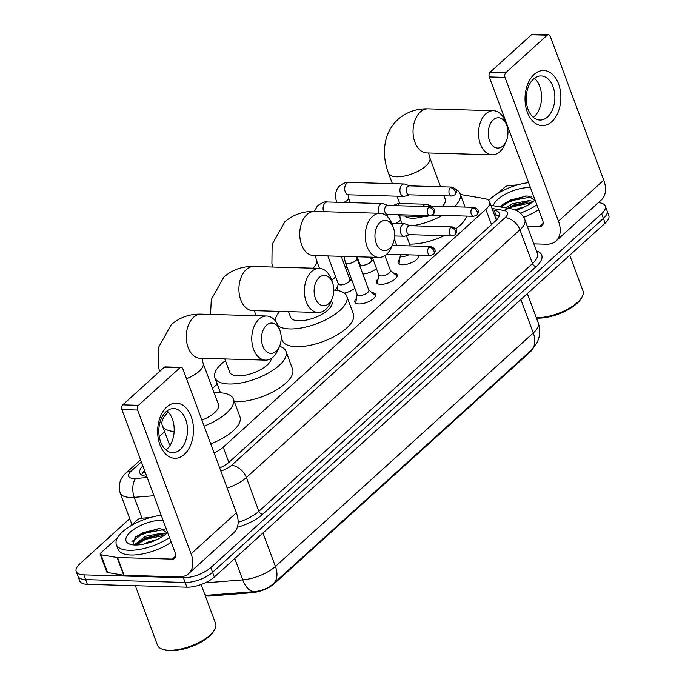 <?xml version="1.0" encoding="UTF-8"?>
<svg xmlns="http://www.w3.org/2000/svg" width="685" height="685" viewBox="0 0 685 685"><rect width="100%" height="100%" fill="white"/><g stroke="black" fill="none" stroke-linecap="round" stroke-linejoin="round"><path stroke-width="1.03" d="M371.929 292.649A11.028 4.435 159.6 0 1 375.568 294.439A11.028 4.435 159.6 0 1 370.594 300.664A11.028 4.435 159.6 0 1 358.983 303.943A11.028 4.435 159.6 0 1 354.89 302.128A11.028 4.435 159.6 0 1 356.474 298.395M393.558 273.067A11.028 4.435 159.6 0 1 397.197 274.856A11.028 4.435 159.6 0 1 392.222 281.081A11.028 4.435 159.6 0 1 380.612 284.361A11.028 4.435 159.6 0 1 376.519 282.545A11.028 4.435 159.6 0 1 378.103 278.812M418.766 255.128A11.028 4.435 159.6 0 1 418.826 255.274A11.028 4.435 159.6 0 1 413.851 261.49A11.028 4.435 159.6 0 1 402.241 264.77A11.028 4.435 159.6 0 1 398.148 262.963A11.028 4.435 159.6 0 1 399.732 259.23M354.856 288.205A11.731 4.718 159.6 0 1 344.358 293.137M376.485 268.614A11.731 4.718 159.6 0 1 362.827 274.034M205.269 595.736A18.615 7.484 -20.4 0 0 210.783 595.993L252.268 592.679A18.615 7.484 -20.4 0 0 274.334 583.611L530.181 351.962A18.615 7.484 -20.4 0 0 533.101 348.348M214.122 452.973A20.678 8.314 -20.4 0 0 223.199 447.194L485.853 209.37A20.678 8.314 -20.4 0 0 489.518 201.715L496.265 219.851A20.678 15.55 -80.4 0 1 496.865 219.628M489.518 201.715A20.678 8.314 -20.4 0 0 484.398 198.556L460.388 194.48M357.296 257.277L356.782 257.74M346.867 266.713L345.565 267.895M335.667 276.868L331.711 280.439M217.239 384.088L212.478 388.404M164.614 431.747L159.254 436.593M335.308 290.2A11.731 4.718 159.6 0 1 337.628 287.161M598.322 202.683A20.678 8.314 159.6 0 1 605.292 206.048A20.678 8.314 159.6 0 1 601.618 213.703L210.817 567.565A20.678 8.314 159.6 0 1 183.392 577.72L83.861 574.878L85.625 579.613A20.678 8.314 159.6 0 1 77.953 576.213A20.678 8.314 159.6 0 0 85.625 579.613L185.147 582.456L85.625 579.613L87.38 584.339A20.678 8.314 159.6 0 1 79.708 580.948L76.189 571.478A20.678 8.314 159.6 0 1 79.862 563.823L129.73 518.673M210.817 567.565L212.573 572.292A20.678 8.314 159.6 0 1 185.147 582.456A20.678 8.314 159.6 0 0 212.573 572.292L603.382 218.438L212.573 572.292L214.336 577.027A20.678 8.314 159.6 0 1 186.911 587.182L87.38 584.339M605.292 206.048L607.047 210.783A20.678 8.314 159.6 0 1 603.382 218.438A20.678 8.314 159.6 0 0 607.047 210.783L608.811 215.518A20.678 8.314 159.6 0 1 605.138 223.173L214.336 577.027M205.14 595.411L254.084 591.669C261.516 590.941 267.844 588.389 273.058 583.988A24.129 15.567 -132.2 0 0 273.272 583.808A24.129 15.567 -132.2 0 0 275.413 566.444L533.272 332.961A24.129 15.567 47.8 0 1 531.14 350.318A24.129 15.567 47.8 0 1 530.926 350.506M520.84 299.508L533.272 332.961A27.571 11.08 -20.4 0 0 538.17 322.746C540.2 328.44 540.234 334.109 538.256 339.769L536.869 342.937L531.14 350.318L273.058 583.988M83.861 574.878A20.678 8.314 159.6 0 1 76.189 571.478M219.697 467.949A20.678 8.314 -20.4 0 0 229.466 461.853L495.546 220.921A20.678 8.314 -20.4 0 0 499.219 213.266A20.678 8.314 -20.4 0 0 494.099 210.107L492.541 209.841M142.857 465.928A20.678 8.314 -20.4 0 0 139.843 472.967A20.678 8.314 -20.4 0 0 146.727 476.332M141.641 474.996A20.678 8.314 159.6 0 1 144.621 470.663M494.305 214.576L495.863 214.842A20.678 8.314 159.6 0 1 499.185 215.972M534.154 74.391A27.571 17.913 -88.4 0 1 558.566 83.921A27.571 17.913 -88.4 0 1 551.75 121.724A27.571 17.913 -88.4 0 1 527.339 112.194A27.571 17.913 -88.4 0 1 534.154 74.391M547.572 116.921A22.057 14.334 91.6 0 0 554.482 92.321A22.057 14.334 91.6 0 0 541.167 75.941A22.057 14.334 91.6 0 0 533.495 79.058A22.057 14.334 91.6 0 0 526.585 103.658A22.057 14.334 91.6 0 0 539.9 120.038A22.057 14.334 91.6 0 0 547.572 116.921M534.446 78.261A22.057 14.334 -88.4 0 1 541.578 97.193A22.057 14.334 -88.4 0 1 534.283 116.544A22.057 14.334 -88.4 0 1 533.324 117.332M498.004 193.29L504.648 187.27A3.451 1.387 -20.4 0 1 508.741 185.592L517.646 184.881M533.846 243.86L546.313 244.22A27.571 17.793 -132.2 0 0 556.014 240.992A27.571 17.793 -132.2 0 0 558.463 221.152L504.999 77.379L489.278 76.934L542.743 220.698A6.893 4.444 47.8 0 1 542.135 225.665A6.893 4.444 47.8 0 1 539.712 226.47L527.245 226.11M556.014 240.992L601.302 199.986A27.571 17.793 -132.2 0 0 603.75 180.146L550.286 36.373A3.451 2.243 91.6 0 0 548.428 34.695A3.451 2.243 91.6 0 0 547.229 35.183L531.517 34.738A3.451 2.243 -88.4 0 1 532.716 34.25L548.428 34.695M489.278 76.934A3.451 2.243 -88.4 0 1 490.135 72.208L505.847 72.661L547.229 35.183M505.847 72.661A3.451 2.243 91.6 0 0 504.999 77.379M490.135 72.208L531.517 34.738M569.723 255.24L582.986 290.911A31.022 12.467 159.6 0 1 581.942 297.136L581.137 298.523A29.643 11.91 159.6 0 1 537.562 318.105A29.643 11.91 159.6 0 1 536.423 318.054M581.942 297.136A31.022 12.467 159.6 0 1 536.346 317.626A31.022 12.467 159.6 0 1 536.261 317.626M488.636 200.388A34.464 13.854 159.6 0 1 528.589 182.638M534.608 200.294L528.195 196.107L525.618 196.021L502.858 204.267L500.281 206.939M493.346 205.757A24.129 9.701 159.6 0 1 506.96 193.35A24.129 9.701 159.6 0 1 529.736 187.587A24.129 9.701 159.6 0 1 530.447 187.613M535.011 199.909A24.129 9.701 159.6 0 1 515.891 210.244M532.065 202.392L527.27 201.955L513.305 205.149L507.636 208.189M533.23 201.484L529.342 200.559L512.748 203.668L505.564 207.838M524.787 206.759L514.615 209.73M536.869 204.892A34.464 13.854 159.6 0 1 520.377 213.138M538.624 209.619A34.464 13.854 159.6 0 1 523.734 217.273M528.477 201.955L512.585 205.971L508.073 208.266M526.568 196.021L510.385 200.054L502.37 204.687M531.723 202.64L512.868 206.707L509.289 208.471M531.611 196.886L510.667 200.791L500.812 207.024M493.251 119.892A15.164 9.855 91.6 0 0 489.51 140.682A15.164 9.855 91.6 0 0 502.936 145.922A15.164 9.855 91.6 0 0 506.292 141.016A15.164 9.855 91.6 0 0 506.737 125.278A15.164 9.855 91.6 0 0 493.251 119.892M506.292 141.016L504.776 144.552A22.057 14.334 -88.4 0 1 499.896 151.685A22.057 14.334 -88.4 0 1 492.224 154.81A22.057 14.334 -88.4 0 1 478.909 138.421A22.057 14.334 -88.4 0 1 485.819 113.821A22.057 14.334 -88.4 0 1 493.483 110.705A22.057 14.334 -88.4 0 1 505.427 121.656L506.737 125.278M404.869 216.049A22.057 8.871 -20.4 0 0 412.062 218.215A22.057 8.871 -20.4 0 0 423.441 216.58M398.747 203.582A37.915 15.241 159.6 0 1 399.56 202.974M444.197 235.649A37.915 15.241 159.6 0 1 409.681 244.091A37.915 15.241 159.6 0 1 409.519 244.083M442.304 206.433A22.057 8.871 -20.4 0 0 445.233 199.207L443.966 195.807M455.756 189.411A37.915 15.241 159.6 0 1 460.089 193.684A37.915 15.241 159.6 0 1 454.378 206.776M442.424 215.398A37.915 15.241 159.6 0 1 412.164 225.776M466.716 216.092A37.915 15.241 159.6 0 1 455.842 228.807M379.952 222.479A15.164 9.855 91.6 0 0 376.211 243.269A15.164 9.855 91.6 0 0 389.637 248.509A15.164 9.855 91.6 0 0 392.993 243.603A15.164 9.855 91.6 0 0 393.438 227.865A15.164 9.855 91.6 0 0 379.952 222.479M392.993 243.603L391.477 247.139A22.057 14.334 -88.4 0 1 386.597 254.272A22.057 14.334 -88.4 0 1 378.925 257.389A22.057 14.334 -88.4 0 1 365.61 241.009A22.057 14.334 -88.4 0 1 372.52 216.409A22.057 14.334 -88.4 0 1 380.192 213.292A22.057 14.334 -88.4 0 1 392.128 224.243L393.438 227.865M288.513 311.624L290.577 317.172A22.057 8.871 -20.4 0 0 298.763 320.794A22.057 8.871 -20.4 0 0 321.993 314.235A22.057 8.871 -20.4 0 0 331.934 301.794L331.42 300.415M333.826 290.089A37.915 15.241 159.6 0 1 346.79 296.271A37.915 15.241 159.6 0 1 329.708 317.652A37.915 15.241 159.6 0 1 289.781 328.928A37.915 15.241 159.6 0 1 278.273 325.923M275.336 320.837A37.915 15.241 159.6 0 1 279.745 311.375M346.79 296.271L353.392 314.021A37.915 15.241 159.6 0 1 336.309 335.402A37.915 15.241 159.6 0 1 296.382 346.678A37.915 15.241 159.6 0 1 282.323 340.454L281.201 337.431M319.133 277.553A15.164 9.855 91.6 0 0 315.383 298.343A15.164 9.855 91.6 0 0 328.809 303.583A15.164 9.855 91.6 0 0 332.165 298.677A15.164 9.855 91.6 0 0 332.61 282.939A15.164 9.855 91.6 0 0 319.133 277.553M332.165 298.677L330.649 302.213A22.057 14.334 -88.4 0 1 325.769 309.346A22.057 14.334 -88.4 0 1 318.105 312.471A22.057 14.334 -88.4 0 1 304.782 296.091A22.057 14.334 -88.4 0 1 311.692 271.483A22.057 14.334 -88.4 0 1 319.364 268.366A22.057 14.334 -88.4 0 1 331.309 279.317L332.61 282.939M224.808 358.957L229.758 372.255A22.057 8.871 -20.4 0 0 237.935 375.877A22.057 8.871 -20.4 0 0 259.598 370.174A22.057 8.871 -20.4 0 0 271.328 358.401M279.566 346.267A37.915 15.241 159.6 0 1 285.97 351.345A37.915 15.241 159.6 0 1 268.88 372.734A37.915 15.241 159.6 0 1 228.961 384.002A37.915 15.241 159.6 0 1 214.893 377.777A37.915 15.241 159.6 0 1 225.433 360.635M285.97 351.345L292.563 369.095A37.915 15.241 159.6 0 1 275.481 390.484A37.915 15.241 159.6 0 1 235.554 401.752A37.915 15.241 159.6 0 1 234.347 401.701M266.499 325.204A15.164 9.855 91.6 0 0 262.757 345.993A15.164 9.855 91.6 0 0 276.183 351.234A15.164 9.855 91.6 0 0 279.54 346.327A15.164 9.855 91.6 0 0 279.985 330.59A15.164 9.855 91.6 0 0 266.499 325.204M279.54 346.327L278.024 349.864A22.057 14.334 -88.4 0 1 273.144 357.005A22.057 14.334 -88.4 0 1 265.472 360.122A22.057 14.334 -88.4 0 1 252.157 343.742A22.057 14.334 -88.4 0 1 259.067 319.142A22.057 14.334 -88.4 0 1 266.73 316.016A22.057 14.334 -88.4 0 1 278.675 326.976L279.985 330.59M174.153 431.533A37.915 15.241 159.6 0 1 162.268 425.428A37.915 15.241 159.6 0 1 168.262 412.062M214.157 392.907A37.915 15.241 159.6 0 1 219.277 392.77A37.915 15.241 159.6 0 1 233.337 398.995A37.915 15.241 159.6 0 1 204.139 426.113M170.128 445.241A37.915 15.241 159.6 0 1 168.87 443.178L162.268 425.428M201.912 420.136A22.057 8.871 -20.4 0 0 218.481 404.527L203.077 363.11A22.057 8.871 -20.4 0 1 199.164 371.279A22.057 8.871 -20.4 0 1 186.508 378.719M233.337 398.995L239.938 416.745A37.915 15.241 159.6 0 1 210.732 443.863M357.099 256.772L359.908 264.307A6.208 2.492 -20.4 0 0 362.202 265.326A6.208 2.492 -20.4 0 0 368.735 263.477A6.208 2.492 -20.4 0 0 371.535 259.983L370.482 257.149M409.63 185.866L404.981 184.154A6.208 4.033 91.6 0 0 404.124 183.982A6.208 4.033 91.6 0 0 401.967 184.856A6.208 4.033 91.6 0 0 400.434 193.367A6.208 4.033 91.6 0 0 403.773 196.389A6.208 4.033 91.6 0 0 404.638 196.27L409.373 194.823M450.396 187.707A4.478 2.911 91.6 0 1 451.954 187.073L409.313 185.858A4.478 2.911 91.6 0 0 407.755 186.491A4.478 2.911 91.6 0 0 406.65 192.631A4.478 2.911 91.6 0 0 409.056 194.814L451.698 196.03L454.831 194.874A4.478 2.894 47.8 0 0 455.225 191.646A4.478 2.894 -132.2 0 0 450.396 187.707A4.478 2.911 91.6 0 0 448.992 192.699A4.478 2.911 91.6 0 0 451.698 196.03M327.875 255.933L338.279 283.89A6.208 2.492 -20.4 0 0 340.573 284.909A6.208 2.492 -20.4 0 0 347.107 283.068A6.208 2.492 -20.4 0 0 349.907 279.566L341.258 256.318M388.001 205.449L383.352 203.736A6.208 4.033 91.6 0 0 382.495 203.565A6.208 4.033 91.6 0 0 380.338 204.447A6.208 4.033 91.6 0 0 378.805 212.949A6.208 4.033 91.6 0 0 378.925 213.258M428.767 207.29A4.478 2.911 91.6 0 1 430.326 206.656L387.684 205.44A4.478 2.911 91.6 0 0 386.126 206.074A4.478 2.911 91.6 0 0 385.021 212.213A4.478 2.911 91.6 0 0 387.427 214.396L430.069 215.612L433.203 214.456A4.478 2.894 47.8 0 0 433.596 211.228A4.478 2.894 -132.2 0 0 428.767 207.29A4.478 2.911 91.6 0 0 427.363 212.29A4.478 2.911 91.6 0 0 430.069 215.612M400.374 255.103L399.149 262.963A10.343 4.153 -20.4 0 0 399.235 263.905A10.343 4.153 -20.4 0 0 399.372 264.187M400.186 254.597L400.468 255.359A6.208 2.492 -20.4 0 0 402.771 256.378A6.208 2.492 -20.4 0 0 408.748 254.846M423.45 215.424A6.208 4.033 91.6 0 0 425.762 216.648A6.208 4.033 91.6 0 0 426.627 216.528L429.666 215.604M431.618 206.125L426.969 204.413A6.208 4.033 91.6 0 0 426.113 204.241A6.208 4.033 91.6 0 0 423.955 205.123A6.208 4.033 91.6 0 0 422.928 206.442M418.698 256.995A10.343 4.153 -20.4 0 0 418.621 256.695A10.343 4.153 -20.4 0 0 418.064 255.925L417.062 255.077M473.943 207.332C477.197 208.668 478.644 210.021 478.276 211.382C478.652 211.956 478.164 213.206 476.82 215.133A4.478 2.894 47.8 0 0 477.222 211.913A4.478 2.894 -132.2 0 0 472.385 207.966A4.478 2.911 91.6 0 1 473.943 207.332L431.302 206.117A4.478 2.911 91.6 0 0 429.872 206.647M378.745 274.685L377.521 282.545A10.343 4.153 -20.4 0 0 377.606 283.487A10.343 4.153 -20.4 0 0 377.743 283.77M372.246 257.2L378.839 274.95A6.208 2.492 -20.4 0 0 381.143 275.969A6.208 2.492 -20.4 0 0 387.676 274.12A6.208 2.492 -20.4 0 0 390.476 270.618L384.884 255.599M409.99 225.708L405.34 223.995A6.208 4.033 91.6 0 0 404.484 223.832A6.208 4.033 91.6 0 0 402.326 224.706A6.208 4.033 91.6 0 0 400.793 233.208A6.208 4.033 91.6 0 0 404.133 236.231A6.208 4.033 91.6 0 0 404.998 236.111L409.733 234.664M450.756 227.548A4.478 2.911 91.6 0 1 452.314 226.923L409.673 225.699A4.478 2.911 91.6 0 0 408.114 226.333A4.478 2.911 91.6 0 0 407.01 232.48A4.478 2.911 91.6 0 0 409.416 234.655L452.057 235.88L455.191 234.724A4.478 2.894 47.8 0 0 455.594 231.496A4.478 2.894 -132.2 0 0 450.756 227.548A4.478 2.911 91.6 0 0 449.351 232.549A4.478 2.911 91.6 0 0 452.057 235.88M397.069 276.586A10.343 4.153 -20.4 0 0 396.992 276.278A10.343 4.153 -20.4 0 0 396.435 275.516L390.373 270.361M357.116 294.267L355.892 302.128A10.343 4.153 -20.4 0 0 355.977 303.07A10.343 4.153 -20.4 0 0 356.114 303.352M345.334 262.586L357.21 294.533A6.208 2.492 -20.4 0 0 359.514 295.552A6.208 2.492 -20.4 0 0 366.047 293.702A6.208 2.492 -20.4 0 0 368.847 290.209L356.962 258.262A6.208 2.492 -20.4 0 1 356.072 260.351A6.208 2.492 -20.4 0 1 347.637 263.605A6.208 2.492 -20.4 0 1 345.334 262.586L344.067 256.395M386.897 253.998A4.478 2.911 91.6 0 0 387.787 254.246L430.428 255.462L433.562 254.306A4.478 2.894 47.8 0 0 433.965 251.078A4.478 2.894 -132.2 0 0 429.127 247.139A4.478 2.911 91.6 0 0 427.723 252.131A4.478 2.911 91.6 0 0 430.428 255.462M375.44 296.168A10.343 4.153 -20.4 0 0 375.363 295.86A10.343 4.153 -20.4 0 0 374.806 295.098L368.744 289.943M166.772 407.036A27.571 17.913 -88.4 0 1 191.192 416.566A27.571 17.913 -88.4 0 1 184.376 454.369A27.571 17.913 -88.4 0 1 159.956 444.848A27.571 17.913 -88.4 0 1 166.772 407.036M180.198 449.565A22.057 14.334 91.6 0 0 187.099 424.965A22.057 14.334 91.6 0 0 173.785 408.585A22.057 14.334 91.6 0 0 166.112 411.702A22.057 14.334 91.6 0 0 159.203 436.302A22.057 14.334 91.6 0 0 172.526 452.682A22.057 14.334 91.6 0 0 180.198 449.565M167.063 410.914A22.057 14.334 -88.4 0 1 174.195 429.837A22.057 14.334 -88.4 0 1 166.9 449.189A22.057 14.334 -88.4 0 1 165.95 449.976M117.135 557.513A3.451 1.387 -20.4 0 0 117.555 557.547L124.156 575.297A3.451 1.387 159.6 0 1 123.737 575.254L117.135 557.513L101.012 554.773A3.451 1.387 -20.4 0 1 100.156 554.242A3.451 1.387 -20.4 0 1 100.772 552.966L117.452 537.862M130.621 525.934L137.274 519.915A3.451 1.387 -20.4 0 1 141.358 518.237L150.263 517.526M124.156 575.297L178.931 576.864A27.571 17.793 -132.2 0 0 188.64 573.636A27.571 17.793 -132.2 0 0 191.081 553.797L137.617 410.032L121.904 409.579L175.369 553.343A6.893 4.444 47.8 0 1 174.752 558.309A6.893 4.444 47.8 0 1 172.329 559.114L117.555 557.547M123.737 575.254L107.614 572.523A3.451 1.387 159.6 0 1 106.757 571.992L100.156 554.242M188.64 573.636L233.927 532.63A27.571 17.793 -132.2 0 0 236.368 512.791L182.904 369.027A3.451 2.243 91.6 0 0 181.054 367.348A3.451 2.243 91.6 0 0 179.855 367.836L164.135 367.383A3.451 2.243 -88.4 0 1 165.333 366.895L181.054 367.348M121.904 409.579A3.451 2.243 -88.4 0 1 122.752 404.852L138.464 405.306L179.855 367.836M138.464 405.306A3.451 2.243 91.6 0 0 137.617 410.032M122.752 404.852L164.135 367.383M201.099 584.528L215.612 623.555A31.022 12.467 159.6 0 1 214.568 629.78L213.763 631.168A29.643 11.91 159.6 0 1 170.188 650.75A29.643 11.91 159.6 0 1 163.835 649.731L162.319 649.209A31.022 12.467 159.6 0 1 157.456 645.176L135.339 585.709M214.568 629.78A31.022 12.467 159.6 0 1 168.964 650.27A31.022 12.467 159.6 0 1 162.319 649.209M169.486 537.537A34.464 13.854 159.6 0 1 129.165 550.278A34.464 13.854 159.6 0 1 116.381 544.618A34.464 13.854 159.6 0 1 128.592 527.21A34.464 13.854 159.6 0 1 161.215 515.283M171.25 542.272A34.464 13.854 159.6 0 1 130.929 555.013A34.464 13.854 159.6 0 1 118.145 549.353L116.381 544.618M167.226 532.947L160.821 528.751L158.244 528.674L135.484 536.912L132.779 544.806M167.637 532.553A24.129 9.701 159.6 0 1 135.022 544.977A24.129 9.701 159.6 0 1 129.85 544.155A24.129 9.701 159.6 0 1 132.83 530.07A24.129 9.701 159.6 0 1 162.354 520.232A24.129 9.701 159.6 0 1 163.064 520.266M164.691 535.036L159.896 534.6L145.922 537.793L138.635 542.04L136.067 544.986M165.847 534.137L161.96 533.204L145.374 536.312L135.245 544.164L135.091 544.977M157.404 539.403L147.575 542.229L143.816 544.087M161.095 534.6L145.211 538.615L137.771 542.811M159.185 528.666L143.011 532.699L134.988 537.331M164.34 535.293L145.485 539.352L136.272 544.986M164.237 529.531L143.285 533.435L131.931 541.441M530.181 351.962L529.967 351.379M274.334 583.611L274.12 583.038M252.268 592.679L251.952 591.823M210.783 595.993L210.466 595.137M145.126 472.016A20.678 13.34 -132.2 0 0 142.882 472.659M491.505 224.586L485.853 209.37M228.85 462.392L223.199 447.194M254.084 591.669A24.129 12.732 -94.6 0 1 242.721 579.878A27.571 11.08 -20.4 0 0 275.413 566.444L262.971 532.99M205.098 582.884L242.721 579.878L234.775 558.523M207.932 595.359A24.129 12.732 -94.6 0 1 204.824 594.563M605.138 223.173L601.618 213.703M186.911 587.182L183.392 577.72M141.35 461.887L131.109 471.16A13.786 5.54 -20.4 0 0 133.78 478.524A13.786 5.54 -20.4 0 0 135.716 478.472L147.181 477.556M153.945 495.743L134.243 497.319A27.571 11.08 159.6 0 1 130.373 497.43A27.571 11.08 159.6 0 1 120.14 492.9L131.974 524.71M142.009 518.185L134.243 497.319A13.786 7.278 -94.6 0 1 135.716 478.472M536.483 250.941A31.022 12.467 159.6 0 1 536.201 266.585L262.62 514.298A31.022 12.467 159.6 0 1 237.327 527.279M131.092 525.506A31.022 12.467 159.6 0 1 131.794 524.231M524.83 219.62A27.571 11.08 159.6 0 1 519.941 229.826L532.476 263.554A27.571 11.08 -20.4 0 0 537.374 253.339L524.83 219.62C522.167 213.48 517.483 209.85 510.804 208.728L490.871 205.337M220.835 471.006A13.786 5.54 -20.4 0 0 231.479 465.406L505.059 217.693A13.786 8.896 47.8 0 1 519.941 229.826L246.36 477.539L258.896 511.267L532.476 263.554A3.451 2.226 -132.2 0 0 536.201 266.585M231.479 465.406A13.786 8.896 47.8 0 1 246.36 477.539A27.571 11.08 159.6 0 1 227.18 488.071M238.14 522.304A27.571 11.08 -20.4 0 0 258.896 511.267A3.451 2.226 -132.2 0 0 262.62 514.298M505.059 217.693A13.786 5.54 -20.4 0 0 504.091 210.483L492.018 208.437M504.091 210.483A13.786 10.369 -80.4 0 1 510.804 208.728M140.579 459.806L126.254 472.77A13.786 8.896 47.8 0 1 131.109 471.16M494.39 214.807L498.072 215.432M495.863 214.842L494.099 210.107M558.463 221.152L603.75 180.146M539.712 226.47L543.179 223.327M392.368 183.648L388.481 173.177C384.482 162.576 383.472 152.121 385.432 141.812C387.273 132.933 391.46 125.449 398.011 119.37C406.496 112.015 416.497 108.504 428.014 108.838A22.057 14.334 91.6 0 0 420.342 111.955A22.057 14.334 91.6 0 0 413.432 136.555A22.057 14.334 91.6 0 0 426.746 152.935L492.224 154.81M388.481 173.177A22.057 8.871 -20.4 0 0 396.658 176.798A22.057 8.871 -20.4 0 0 425.916 165.967A22.057 8.871 -20.4 0 0 429.829 157.798L428.622 152.986M272.579 267.03L271.911 263.597L272.133 244.399L284.712 221.957C293.197 214.602 303.198 211.091 314.715 211.417A22.057 14.334 91.6 0 0 307.043 214.542A22.057 14.334 91.6 0 0 300.133 239.142A22.057 14.334 91.6 0 0 313.456 255.522L378.925 257.389M313.011 268.186A22.057 8.871 -20.4 0 0 316.53 260.386L315.323 255.573M210.535 314.415L211.305 299.482L223.892 277.031C232.369 269.676 242.37 266.165 253.887 266.499A22.057 14.334 91.6 0 0 246.215 269.616A22.057 14.334 91.6 0 0 239.305 294.216A22.057 14.334 91.6 0 0 252.628 310.596L318.105 312.471M255.702 315.46L255.796 315.708A22.057 8.871 -20.4 0 0 255.702 315.46L254.495 310.647M159.545 371.535L158.458 366.329L158.68 347.132L171.259 324.681C179.744 317.326 189.745 313.816 201.262 314.15A22.057 14.334 91.6 0 0 193.59 317.266A22.057 14.334 91.6 0 0 186.68 341.866A22.057 14.334 91.6 0 0 199.994 358.246L265.472 360.122M336.849 202.306C334.571 196.252 335.299 190.927 339.015 186.311C344.084 182.852 347.389 181.551 348.913 182.407A6.208 4.033 91.6 0 0 346.756 183.28A6.208 4.033 91.6 0 0 346.541 183.494A6.208 4.033 91.6 0 0 344.846 190.387A6.208 4.033 91.6 0 0 348.562 194.805L348.074 194.788M343.587 202.452A6.208 2.492 -20.4 0 0 347.586 200.071A6.208 2.492 -20.4 0 0 348.477 197.974L348.108 194.745M314.406 211.417L317.386 205.894C322.455 202.435 325.76 201.133 327.284 201.989A6.208 4.033 91.6 0 0 325.127 202.863A6.208 4.033 91.6 0 0 324.913 203.077A6.208 4.033 91.6 0 0 323.714 211.682M392.942 205.586L397.591 203.745L400.656 203.513A6.208 4.033 91.6 0 0 398.499 204.395A6.208 4.033 91.6 0 0 398.285 204.601A6.208 4.033 91.6 0 0 397.463 205.714M395.339 223.567A6.208 2.492 -20.4 0 0 399.329 221.186A6.208 2.492 -20.4 0 0 400.22 219.089L399.852 215.861M397.994 214.696A6.208 4.033 91.6 0 0 400.305 215.921L425.762 216.648M472.385 207.966A4.478 2.911 91.6 0 0 470.98 212.966A4.478 2.911 91.6 0 0 473.686 216.297L432.261 215.107M433.562 254.306C434.906 252.371 435.395 251.121 435.018 250.556C435.386 249.186 433.939 247.833 430.685 246.506A4.478 2.911 91.6 0 0 429.127 247.139M191.081 553.797L236.368 512.791M172.329 559.114L175.797 555.972M101.012 554.773L107.614 572.523M497.978 218.258L495.52 217.839M538.17 322.746L527.339 293.617M126.254 472.77C119.986 478.335 117.948 485.048 120.14 492.9M399.757 203.522L397.035 196.193M460.089 193.684L465.072 207.084M428.014 108.838L493.483 110.705M426.293 152.909L426.746 152.935M440.592 186.748L429.829 157.798M314.715 211.417L380.192 213.292M312.994 255.496L313.456 255.522M319.501 268.374L316.53 260.386M214.893 377.777L220.493 392.822M253.887 266.499L319.364 268.366M252.166 310.57L252.628 310.596M201.869 358.306L203.077 363.11M201.262 314.15L266.73 316.016M199.54 358.229L199.994 358.246M451.954 187.073C455.208 188.409 456.655 189.754 456.287 191.124C456.655 191.697 456.176 192.947 454.831 194.874M359.805 264.042L359.608 265.36M348.562 194.805L403.773 196.389M371.441 259.718L373.984 261.884M350.215 202.64L348.477 197.974M348.913 182.407L404.124 183.982M430.326 206.656C433.579 207.992 435.026 209.336 434.658 210.706C435.026 211.28 434.547 212.53 433.203 214.456M338.176 283.633L337.123 290.431M387.744 214.405L385.544 215.073M349.812 279.3L352.355 281.466M327.284 201.989L382.495 203.565M396.82 245.538L394.346 238.894M410.195 245.915L406.393 235.691M401.958 223.755L400.22 219.089M400.305 215.921L399.817 215.903M387.316 216.494L387.47 214.491M400.656 203.513L426.113 204.241M473.686 216.297L476.82 215.133M452.314 226.923C455.568 228.251 457.015 229.603 456.647 230.965C457.023 231.539 456.535 232.789 455.191 234.724M394.637 235.957L404.133 236.231M391.837 223.464L404.484 223.832M356.551 256.755L356.962 258.262M388.104 254.255L385.783 254.957M430.685 246.506L392.222 245.401"/></g></svg>
